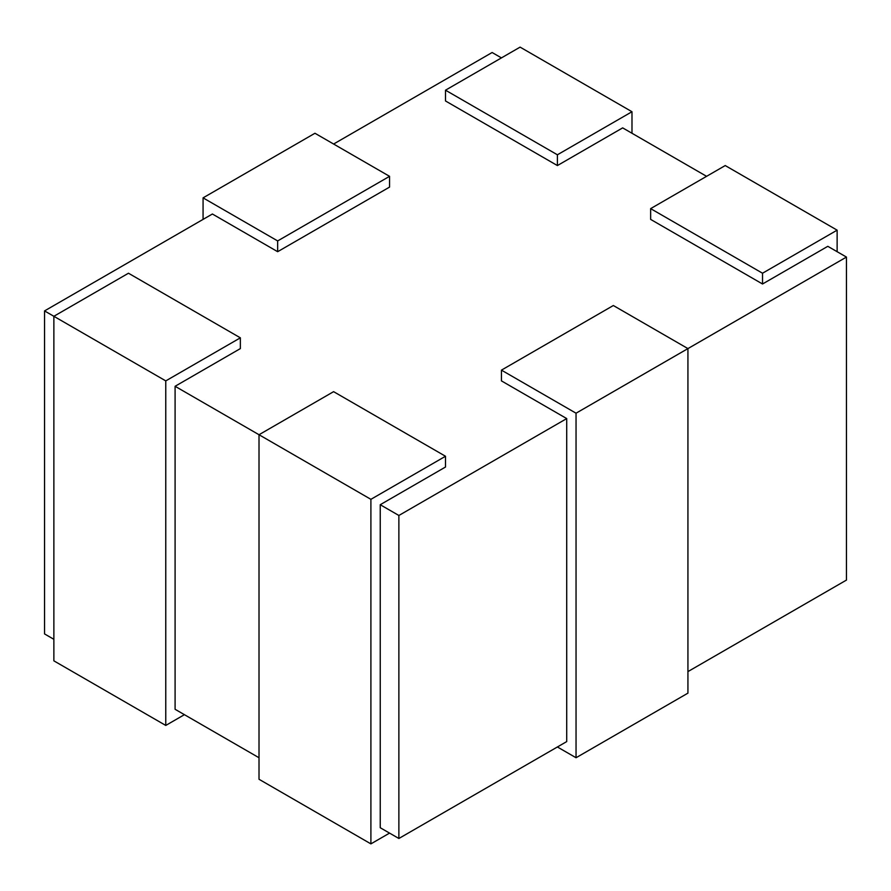 <?xml version="1.0" encoding="UTF-8"?>
<svg xmlns="http://www.w3.org/2000/svg" width="891" height="891" viewBox="0 0 891 891"><rect width="100%" height="100%" fill="white"/><g stroke="black" fill="none" stroke-linecap="round" stroke-linejoin="round"><path stroke-width="1.34" d="M566.721 418.581L501.444 380.891L501.444 370.133L613.342 305.524L501.444 370.133L576.043 413.201L846.45 257.076L827.806 246.317L762.529 283.995L650.642 219.398L762.529 283.995L762.529 273.225L650.642 208.628L650.642 219.398L650.642 208.628L762.529 273.225L837.128 230.156L837.128 251.696L837.128 230.156L725.229 165.559L837.128 230.156L762.529 273.225L762.529 283.995L827.806 246.317L846.45 257.076L846.45 580.086L687.93 671.602L846.45 580.086L846.45 257.076L687.93 348.593L613.342 305.524L687.93 348.593L576.043 413.201L576.043 757.74L687.93 693.142L687.93 348.593L687.93 693.142L576.043 757.74L557.387 746.97L576.043 757.74L576.043 413.201L501.444 370.133L501.444 380.891L566.721 418.581L398.878 515.477L566.721 418.581L566.721 741.59L566.721 418.581M706.585 176.329L622.664 127.881L557.398 165.559L445.5 100.961L557.398 165.559L557.398 154.789L445.5 90.191L445.5 100.961L445.5 90.191L557.398 154.789L631.986 111.731L520.099 47.123L445.5 90.191L520.099 47.123L631.986 111.731L631.986 133.26L631.986 111.731L557.398 154.789L557.398 165.559L622.664 127.881L706.585 176.329M501.444 57.893L492.122 52.513L333.613 144.03L492.122 52.513L501.444 57.893M389.556 187.099L277.658 251.696L212.392 214.007L44.55 310.914L53.872 316.294L44.55 310.914L44.55 633.924L53.872 639.304L44.55 633.924L44.55 310.914L212.392 214.007L277.658 251.696L389.556 187.099L389.556 176.329L277.658 240.926L277.658 251.696L277.658 240.926L389.556 176.329L314.957 133.26L203.07 197.858L277.658 240.926L203.07 197.858L314.957 133.26L389.556 176.329L389.556 187.099M240.358 348.593L175.093 386.282L259.014 434.73L175.093 386.282L175.093 709.292L259.014 757.74L175.093 709.292L175.093 386.282L240.358 348.593L240.358 337.834L240.358 348.593M445.5 467.029L380.234 504.718L398.878 515.477L398.878 838.487L566.721 741.59L398.878 838.487L380.234 827.728L398.878 838.487L398.878 515.477L380.234 504.718L380.234 827.728L380.234 504.718L445.5 467.029L445.5 456.259L445.5 467.029M128.471 273.225L240.358 337.834L128.471 273.225L53.872 316.294L165.771 380.891L240.358 337.834L165.771 380.891L53.872 316.294L53.872 660.844L165.771 725.441L165.771 380.891L165.771 725.441L53.872 660.844L53.872 316.294L128.471 273.225M184.415 714.671L165.771 725.441L184.415 714.671M725.229 165.559L650.642 208.628L725.229 165.559M333.602 391.661L445.5 456.259L333.602 391.661L259.014 434.73L259.014 779.269L370.901 843.877L259.014 779.269L259.014 434.73L370.901 499.328L259.014 434.73L333.602 391.661M389.556 833.107L370.901 843.877L370.901 499.328L445.5 456.259L370.901 499.328L370.901 843.877L389.556 833.107M203.07 219.398L203.07 197.858L203.07 219.398"/></g></svg>
